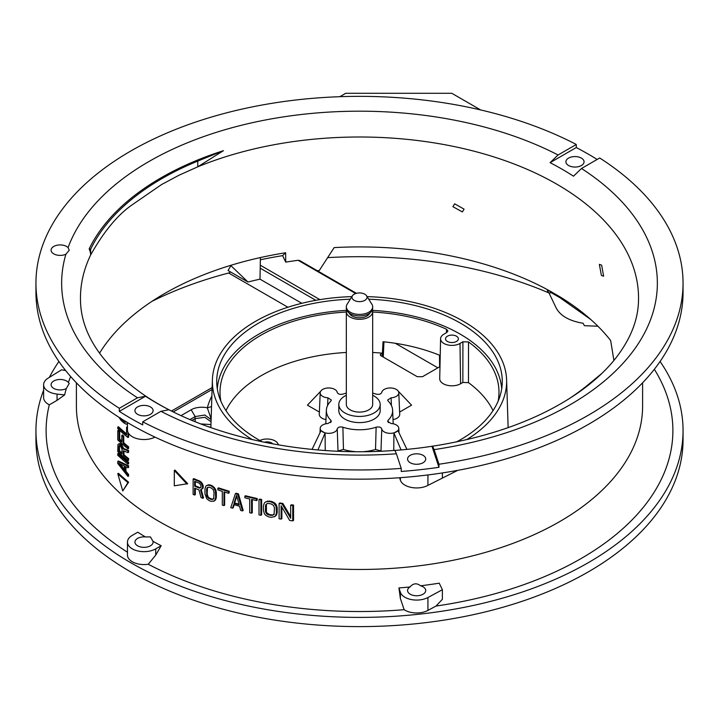 <?xml version="1.0" encoding="UTF-8"?>
<svg xmlns="http://www.w3.org/2000/svg" width="719" height="719" viewBox="0 0 719 719"><rect width="100%" height="100%" fill="white"/><g stroke="black" fill="none" stroke-linecap="round" stroke-linejoin="round"><path stroke-width="1.08" d="M480.634 109.935L451.802 93.29L345.758 93.29L339.862 96.697M683.05 430.6L683.05 439.812A323.55 186.796 180 0 1 483.321 612.39A323.55 186.796 180 0 1 130.714 571.902A323.55 186.796 180 0 1 35.95 439.812L35.95 430.6A323.55 186.796 0 0 0 130.714 562.68A323.55 186.796 0 0 0 483.321 603.178A323.55 186.796 0 0 0 683.05 430.6A323.55 186.796 0 0 0 660.087 361.477M58.913 361.477A323.55 186.796 0 0 0 49.359 377.385M43.616 390.183A323.55 186.796 0 0 0 35.95 430.6M372.667 393.104A33.128 19.125 180 0 1 376.127 394.111C379.057 394.731 380.935 394.165 381.762 392.439A8.538 4.934 180 0 1 387.361 388.26A8.538 4.934 180 0 1 396.295 389.41A8.538 4.934 180 0 1 398.793 392.772A8.538 4.934 180 0 1 391.055 397.805L391.433 405.57M391.055 397.805L387.649 400.052L388.152 401.058A33.128 19.125 180 0 1 392.619 410.181A33.128 19.125 180 0 1 388.152 420.256L387.649 421.433L391.055 423.509A8.538 4.934 180 0 1 396.295 424.929A8.538 4.934 180 0 1 398.793 428.29A8.538 4.934 180 0 1 393.626 432.946A8.538 4.934 180 0 1 384.225 431.903A8.538 4.934 180 0 1 381.762 428.875L380.989 450.966A9.455 5.464 0 0 0 381.07 451.19M406.927 449.384L397.984 430.654L393.922 433L393.76 450.471M327.567 405.57L327.945 397.805A8.538 4.934 180 0 1 322.705 396.385A8.538 4.934 180 0 1 320.207 392.772A8.538 4.934 180 0 1 325.572 388.314A8.538 4.934 180 0 1 334.775 389.41A8.538 4.934 180 0 1 337.238 392.439C338.065 394.165 339.943 394.731 342.873 394.111A33.128 19.125 180 0 1 346.333 393.104M320.207 392.772L319.281 414.234A9.455 5.464 0 0 0 322.049 418.233A9.455 5.464 0 0 0 325.977 419.599M493.036 410.612A138.641 80.043 180 0 0 468.464 382.643L468.518 341.956L462.919 341.777L459.989 343.466A11.369 6.57 180 0 1 443.902 343.466A11.369 6.57 180 0 1 440.576 338.748A11.369 6.57 180 0 1 443.902 334.182L446.832 332.493L447.937 330.992L446.526 329.257A139.495 80.537 0 0 0 372.667 312.028M440.576 338.748L439.722 378.67A12.223 7.055 0 0 0 443.299 383.748A12.223 7.055 0 0 0 460.591 383.748L462.847 382.454L468.464 382.643M498.123 401.184A139.495 80.537 0 0 0 498.977 393.194A139.495 80.537 0 0 0 468.518 341.956M127.461 422.547L127.461 429.98A16.555 9.554 0 0 0 132.314 436.739A16.555 9.554 0 0 0 155.007 437.125M396.394 453.788L401.22 468.393L401.22 471.457A323.55 186.796 0 0 0 438.958 467.296L438.958 464.231A323.55 186.796 0 0 0 671.213 333.212A323.55 186.796 0 0 0 683.05 283.151L683.05 292.363A323.55 186.796 180 0 1 671.213 342.424A323.55 186.796 0 0 1 315.74 477.452A323.55 186.796 0 0 1 35.95 292.363L35.95 283.151A323.55 186.796 0 0 0 119.309 408.302L119.309 411.376A323.55 186.796 0 0 0 142.722 424.893L142.722 421.819L160.921 411.313A297.846 171.958 0 0 0 396.394 453.788C395.225 450.912 394.524 449.797 394.273 450.445L394.336 450.436C299.715 457.679 200.053 434.591 141.445 393.158C101.649 364.389 81.337 333.697 80.501 301.09A279.044 161.101 180 0 1 90.666 254.93L90.666 249.187L89.156 248.945A280.608 162.009 180 0 1 223.465 150.666L197.779 161.074A279.044 161.101 0 0 0 90.666 249.187M597.147 159.456A323.55 186.796 0 0 0 588.286 154.136A323.55 186.796 0 0 0 576.279 147.548L550.089 162.674L558.079 154.98A297.846 171.958 0 0 0 72.547 237.063A297.846 171.958 0 0 0 68.089 247.597L69.24 250.248L65.896 254.22A9.077 5.24 180 0 1 53.745 253.861A9.077 5.24 180 0 1 51.094 250.158A9.077 5.24 180 0 1 56.693 245.314A9.077 5.24 180 0 1 66.588 246.455A9.077 5.24 180 0 1 68.089 247.597M683.05 283.151A323.55 186.796 0 0 0 599.691 157.991L581.491 168.498L573.492 176.191A286.557 165.442 180 0 0 550.089 162.674M399.575 477.722L400.384 480.184A16.555 9.554 0 0 0 404.941 485.145A16.555 9.554 0 0 0 427.931 485.379L457.751 470.343M174.304 470.46L174.969 470.073L187.695 483.707L174.304 485.819L174.304 470.46L187.021 484.103M279.107 503.408L279.107 518.767A284.05 163.995 0 0 0 281.12 519.109L281.12 505.709L289.64 520.439A284.05 163.995 0 0 0 292.759 520.88L292.759 505.52A284.05 163.995 180 0 1 290.674 505.223L290.674 518.3L282.127 503.911A284.05 163.995 180 0 1 279.107 503.408L279.862 502.967A283.106 163.447 0 0 0 282.891 503.471L290.674 516.566M290.674 505.223L291.456 504.783A283.106 163.447 0 0 0 293.541 505.071L293.541 520.43L292.759 520.88M281.12 519.109L281.875 518.669L281.875 507.039M265.679 501.889L269.319 501.053A283.106 163.447 0 0 0 271.926 501.556L274.874 503.075L276.195 504.621L277.192 507.74L277.192 512.638L276.195 515.406L274.874 516.476L271.18 517.347A284.05 163.995 0 0 1 268.573 516.844L265.679 515.289L264.394 513.717L263.442 510.58L263.442 505.682L264.394 502.941L265.679 501.889L268.573 501.485A284.05 163.995 180 0 0 271.18 501.988L274.128 503.516L276.105 506.482L276.438 513.078L275.449 515.838L274.128 516.907M259.739 499.085A283.106 163.447 0 0 0 261.635 499.489L261.635 514.849L260.898 515.271L260.898 499.921A284.05 163.995 180 0 1 259.011 499.507L259.739 499.085M244.873 496.164L245.583 495.759A283.106 163.447 0 0 0 257.231 498.537L256.503 498.95A284.05 163.995 180 0 1 244.873 496.164L244.873 497.8A284.05 163.995 0 0 0 249.718 499.004L249.718 512.728A284.05 163.995 0 0 0 251.551 513.168L252.279 512.755L252.279 499.615M251.551 513.168L251.551 499.444A284.05 163.995 0 0 0 256.503 500.586L257.231 500.163L257.231 498.537M232.498 508.171L233.657 504.576A284.05 163.995 0 0 0 239.508 506.203L240.694 510.436A284.05 163.995 0 0 0 242.474 510.912L237.746 494.286A284.05 163.995 180 0 1 235.401 493.638L230.772 507.668A284.05 163.995 0 0 0 232.498 508.171L233.199 507.767L234.358 504.172M235.401 493.638L236.102 493.225A283.106 163.447 0 0 0 238.447 493.872L243.193 510.499L242.474 510.912M217.848 488.264L218.54 487.868A283.106 163.447 0 0 0 229.181 491.221L228.489 491.625A284.05 163.995 180 0 1 217.848 488.264L217.848 489.9A284.05 163.995 0 0 0 222.279 491.347L222.279 505.071A284.05 163.995 0 0 0 223.96 505.601L224.652 505.196L224.652 492.093M223.96 505.601L223.96 491.877A284.05 163.995 0 0 0 228.489 493.261L229.181 492.857L229.181 491.221M206.793 485.379L209.867 484.876A283.106 163.447 0 0 0 212.006 485.64L215.529 489.145L216.347 492.362L216.347 497.269L215.529 499.93L214.442 500.864L211.323 501.395A284.05 163.995 0 0 1 209.184 500.631L206.793 498.779L204.951 493.845L204.951 488.938L205.742 486.296L206.793 485.379L209.184 485.271A284.05 163.995 180 0 0 211.323 486.035L213.759 487.859L215.385 491.032L215.655 497.665L214.837 500.325L213.759 501.26M201.554 489.612L202.596 487.725L202.336 485.334L200.52 482.35L199.226 481.514A284.05 163.995 180 0 1 193.123 479.043L193.797 478.647A283.106 163.447 0 0 0 199.909 481.128L202.228 483.339L203.27 486.026L203.01 488.21L200.52 489.864L202.857 498.285L203.531 497.89L201.194 489.477M202.857 498.285A284.05 163.995 0 0 1 201.032 497.584L198.974 489.909A284.05 163.995 0 0 1 194.642 488.165L194.642 495.023L195.316 494.636L195.316 488.435M76.394 382.796L76.394 406.019A283.106 163.447 180 0 0 159.312 521.599A283.106 163.447 180 0 0 435.372 563.489A283.106 163.447 0 0 0 642.606 406.019L642.606 382.796M118.446 473.309A283.106 163.447 0 0 0 128.62 482.179L122.751 490.969L117.763 473.704L118.446 473.309M127.946 467.727L128.62 467.332L128.62 465.804L118.446 461.023L117.763 461.418L127.946 466.191L127.946 467.727L125.268 466.532L125.268 471.655L127.946 474.891L127.946 476.427L117.763 463.467L117.763 461.418M125.268 471.655L125.942 471.26L125.942 466.838M125.942 471.26L128.62 474.504L128.62 476.041L127.946 476.427M118.446 453.347A283.106 163.447 0 0 0 128.62 462.218L127.946 462.605A284.05 163.995 180 0 1 117.763 453.734L118.446 453.347M117.763 453.734L117.763 455.271A284.05 163.995 0 0 0 127.946 464.141L128.62 463.755L128.62 462.218M123.974 454.732A283.106 163.447 0 0 0 128.62 458.632L127.946 459.019L127.946 460.555A284.05 163.995 0 0 1 117.763 451.694L117.97 444.459L119.282 443.623L120.756 443.947A283.106 163.447 0 0 0 121.601 444.71L123.533 448.467L128.62 450.445L128.62 452.233L127.946 452.619L123.291 450.768L123.291 455.118L123.974 454.732L123.974 451.047M127.946 460.555L128.62 460.169L128.62 458.632M123.075 443.156L123.749 442.769A283.106 163.447 0 0 0 128.62 446.858L127.946 447.245A284.05 163.995 180 0 1 123.075 443.156L123.075 436.505A284.05 163.995 180 0 1 121.781 435.372L121.781 442.023A284.05 163.995 180 0 1 119.021 439.543L119.021 431.858A284.05 163.995 180 0 1 117.763 430.699L118.446 430.304A283.106 163.447 0 0 0 119.696 431.463L119.696 439.147A283.106 163.447 0 0 0 121.781 441.026M121.781 435.372L122.455 434.977A283.106 163.447 0 0 0 123.749 436.109L123.749 442.769M117.763 430.699L117.763 439.911A284.05 163.995 0 0 0 127.946 448.782L128.62 448.395L128.62 446.858M127.461 427.913A284.05 163.995 180 0 1 126.598 427.203L126.598 434.878A284.05 163.995 180 0 1 117.763 427.113L118.446 426.718A283.106 163.447 0 0 0 126.598 433.925M126.598 427.203L127.272 426.807A283.106 163.447 0 0 0 127.461 426.969M117.763 427.113L117.763 428.65A284.05 163.995 0 0 0 127.946 437.52L128.62 437.134L128.62 433.494M601.399 275.422L599.349 264.367L601.641 265.149L603.636 276.231L601.399 275.422M317.268 270.704A274.892 158.71 180 0 1 319.281 270.524L334.164 247.588A275.584 159.106 180 0 1 548.804 290.395L559.786 296.74A275.584 159.106 0 0 1 610.656 340.536L613.909 360.462M452.907 206.668L454.651 203.819L464.07 209.139L462.38 211.952L452.907 206.668M356.435 293.316L299.697 260.557L298.151 260.296A275.287 158.935 0 0 0 285.722 262.12L282.603 255.649L285.65 252.737L285.722 262.12M150.433 536.913L152.994 541.326A9.077 5.24 180 0 1 153.093 542.099A9.077 5.24 180 0 1 147.494 546.943A9.077 5.24 180 0 1 137.599 545.811A9.077 5.24 180 0 1 134.938 542.099A9.077 5.24 180 0 1 145.364 536.922L150.433 536.913M161.173 545.712L155.726 548.858L155.726 555.113L161.173 545.712A297.486 171.751 180 0 1 152.994 541.326M155.726 555.113L148.258 564.244A313.385 180.927 0 0 0 404.15 609.685L400.384 598.559L400.384 592.303L398.937 587.935L400.384 598.559M409.983 586.956C413.236 583.226 416.768 582.839 420.57 585.787A9.077 5.24 180 0 1 423.06 586.812A9.077 5.24 180 0 1 425.72 590.515A9.077 5.24 180 0 1 420.121 595.35A9.077 5.24 180 0 1 410.225 594.218A9.077 5.24 180 0 1 407.565 590.515A9.077 5.24 180 0 1 409.983 586.956A297.486 171.751 180 0 1 398.937 587.935M404.15 609.685A16.555 9.554 0 0 0 427.931 610.404L436.02 606.054L442.383 599.295L442.383 589.724L439.228 583.163A297.486 171.751 180 0 1 420.57 585.787M272.798 443.911A6.426 3.712 0 0 0 271.602 442.949A6.426 3.712 0 0 0 264.206 442.248M456.484 336.204A6.426 3.712 0 0 0 449.429 335.413A6.426 3.712 0 0 0 445.519 338.892A6.426 3.712 0 0 0 447.398 341.453A6.426 3.712 0 0 0 454.345 342.262A6.426 3.712 0 0 0 458.371 338.892A6.426 3.712 0 0 0 456.484 336.204M320.683 391.262L307.426 405.157L319.38 412.059M366.573 295.797L371.876 304.2A13.167 7.603 180 0 1 372.667 306.797A13.167 7.603 180 0 1 364.542 313.826A13.167 7.603 180 0 1 350.189 312.181A13.167 7.603 180 0 1 346.333 306.797A13.167 7.603 180 0 1 347.124 304.2L352.427 295.797A7.523 4.341 180 0 1 364.821 294.206A7.523 4.341 180 0 1 366.573 295.797A7.523 4.341 180 0 1 363.544 300.946A7.523 4.341 180 0 1 354.179 300.353A7.523 4.341 180 0 1 352.427 295.797M346.333 306.797L346.333 308.334A13.167 7.603 0 0 0 350.189 313.709A13.167 7.603 0 0 0 364.542 315.362A13.167 7.603 0 0 0 372.667 308.334L372.667 306.797M349.245 313.107A10.533 6.085 0 0 0 352.049 316.018A10.533 6.085 0 0 0 362.385 317.564A10.533 6.085 0 0 0 369.755 313.107M346.333 311.713L346.333 404.482A13.167 7.603 0 0 0 350.189 409.866A13.167 7.603 0 0 0 364.542 411.511A13.167 7.603 0 0 0 372.667 404.482L372.667 311.713A13.167 7.603 180 0 1 364.542 318.742A13.167 7.603 180 0 1 350.189 317.088A13.167 7.603 180 0 1 346.333 311.713A13.167 7.603 180 0 1 346.666 310.024M372.334 310.024A13.167 7.603 180 0 1 372.667 311.713M372.667 395.27A20.689 11.944 180 0 1 380.189 404.482A20.689 11.944 180 0 1 374.132 412.931A20.689 11.944 180 0 1 351.582 415.519A20.689 11.944 180 0 1 338.811 404.482A20.689 11.944 180 0 1 344.868 396.034A20.689 11.944 180 0 1 346.333 395.27M338.811 404.482L338.811 410.657A20.689 11.944 0 0 0 351.582 421.694A20.689 11.944 0 0 0 374.132 419.105A20.689 11.944 0 0 0 380.189 410.657L380.189 404.482M325.24 450.471L325.078 433L321.016 430.654L312.073 449.375M325.078 433L317.951 449.914M393.922 433L401.049 449.914M398.317 391.262L411.574 405.157L399.62 412.059M393.023 419.599A9.455 5.464 0 0 0 399.719 414.234L398.793 392.772M388.314 422.583L388.152 420.256M380.989 450.966L375.534 449.474L376.127 427.194C379.048 426.583 380.926 427.14 381.762 428.875M376.127 427.194A33.128 19.125 180 0 1 342.873 427.194L343.466 449.474A34.045 19.656 0 0 0 355.303 451.64M363.697 451.64A34.045 19.656 0 0 0 375.534 449.474M342.873 427.194C339.943 426.583 338.065 427.14 337.238 428.875L338.011 450.966L343.466 449.474M337.238 428.875A8.538 4.934 180 0 1 328.232 433.332A8.538 4.934 180 0 1 320.207 428.29A8.538 4.934 180 0 1 327.945 423.509L331.351 421.433L330.848 420.256A33.128 19.125 180 0 1 326.381 410.181A33.128 19.125 180 0 1 330.848 401.058L331.351 400.052L327.945 397.805M330.686 422.583L330.848 420.256M259.865 440.486A11.369 6.57 180 0 1 271.396 439.498A11.369 6.57 180 0 1 278.37 444.89M211.539 406.603L207.324 407.826C202.138 406.603 195.173 407.296 191.173 409.776L195.155 416.562L195.083 418.62L192 420.399M601.848 373.44L586.902 385.735A279.044 161.101 180 0 1 567.884 399.512M65.896 254.22A297.846 171.958 0 0 0 137.509 397.796L145.508 396.25L119.309 411.376M137.509 397.796L119.309 408.302M223.465 150.666L197.743 166.826L179.013 175.229L161.577 184.54L131.101 205.553C117.035 215.61 103.554 232.066 90.666 254.93A18.811 14.793 -154.3 0 0 89.156 248.945M367.085 296.614A147.125 84.941 180 0 1 506.607 379.875L508.081 425.936A148.608 85.795 180 0 1 508.108 427.652M507.416 427.904L506.428 428.245M559.768 296.722L559.975 297.729L551.284 292.714L549.064 293.082L556.066 307.75M556.012 307.615C560.101 315.704 569.142 320.926 583.145 323.28L584.367 325.698L597.911 326.219M57.062 394.093L57.062 400.339L64.638 394.929L57.062 394.093A16.555 9.554 180 0 1 43.616 384.701A16.555 9.554 180 0 1 48.056 378.185L61.537 369.845L65.609 370.501M64.638 394.929A297.486 171.751 180 0 1 66.328 388.548A9.077 5.24 180 0 1 53.745 388.404A9.077 5.24 180 0 1 51.094 384.701A9.077 5.24 180 0 1 56.693 379.866A9.077 5.24 180 0 1 66.588 380.998A9.077 5.24 180 0 1 68.35 382.436A297.486 171.751 180 0 1 70.678 376.549M260.404 259.784A286.917 165.649 180 0 1 282.603 255.649M301.827 303.301L259.999 279.152L260.404 257.564A275.584 159.106 180 0 1 285.65 252.737M259.999 279.152A275.584 159.106 0 0 0 247.983 282.028L228.058 270.524L231.123 265.23A275.584 159.106 180 0 1 260.404 257.564M230.565 265.527L231.123 265.85L231.123 265.23A275.584 159.106 180 0 0 165.523 293.01A275.584 159.106 180 0 0 99.528 353.236M231.123 265.85L247.983 282.028M137.599 414.333A9.077 5.24 180 0 1 134.938 410.63A9.077 5.24 180 0 1 140.547 405.786A9.077 5.24 180 0 1 150.433 406.927A9.077 5.24 180 0 1 153.093 410.63A9.077 5.24 180 0 1 147.494 415.465A9.077 5.24 180 0 1 137.599 414.333M145.364 536.922A297.486 171.751 180 0 1 137.769 532.195L132.314 535.349A16.555 9.554 180 0 0 127.461 542.099A16.555 9.554 180 0 0 137.68 550.934A16.555 9.554 180 0 0 155.726 548.858M442.383 589.724L427.931 597.507A16.555 9.554 180 0 1 411.502 599.601A16.555 9.554 180 0 1 400.384 592.303M410.225 462.739A9.077 5.24 180 0 1 407.565 459.037A9.077 5.24 180 0 1 413.173 454.201A9.077 5.24 180 0 1 423.06 455.334A9.077 5.24 180 0 1 425.72 459.037A9.077 5.24 180 0 1 420.121 463.881A9.077 5.24 180 0 1 410.225 462.739M68.35 382.436L69.24 383.353L66.328 388.548M576.279 147.548L576.279 144.474L558.079 154.98M576.279 144.474A323.55 186.796 0 0 0 272.789 103.185A323.55 186.796 0 0 0 35.95 283.151M438.958 467.296L431.984 446.283L436.343 445.609C493.234 436.127 540.257 418.683 577.402 393.266C591.953 383.164 603.969 372.415 613.451 361.01C629.628 341.219 637.978 321.249 638.499 301.09A279.044 161.101 0 0 0 556.812 184.19A279.044 161.101 0 0 0 284.715 142.892A279.044 161.101 180 0 0 197.743 166.835M394.416 450.436A286.557 165.442 180 0 0 431.984 446.283C432.227 445.636 432.937 446.751 434.114 449.627A297.846 171.958 0 0 0 439.318 448.818A297.846 171.958 0 0 0 581.491 168.498M438.958 464.231L434.114 449.627M145.508 396.25A286.557 165.442 180 0 0 168.911 409.767L160.921 411.313M142.722 421.819A323.55 186.796 0 0 0 401.22 468.393M568.567 165.514A9.077 5.24 180 0 1 565.907 161.811A9.077 5.24 180 0 1 571.506 156.967A9.077 5.24 180 0 1 581.401 158.108A9.077 5.24 180 0 1 584.062 161.811A9.077 5.24 180 0 1 578.453 166.655A9.077 5.24 180 0 1 568.567 165.514M442.383 472.931L442.383 477.605M292.759 505.52L293.541 505.071M282.127 503.911L282.891 503.471M267.055 513.033L269.319 514.453A283.106 163.447 0 0 0 271.926 514.948L273.229 514.867L272.483 515.298L274.128 513.968L274.451 507.821L273.472 505.349L271.18 503.947A284.05 163.995 0 0 1 268.573 503.444L267.288 503.516L265.679 504.828L265.356 510.975L266.318 513.456L267.055 513.033L266.416 511.919L265.679 512.35M266.416 511.919L266.416 504.405L265.679 504.828M266.416 504.405L267.055 503.552M266.093 505.646L265.356 506.077M266.093 510.553L265.356 510.975M268.025 513.878L267.288 514.301L266.318 513.456M269.319 514.453L268.573 514.885L267.288 514.301M271.926 514.948L271.18 515.379A284.05 163.995 180 0 1 268.573 514.885M272.483 515.298L271.18 515.379M273.229 514.867L274.218 514.4M266.965 501.494L267.702 501.062M269.319 501.053L268.573 501.485M275.449 515.838L276.195 515.406M276.105 514.651L276.86 514.22M276.438 513.078L277.192 512.638M276.438 508.171L277.192 507.74M276.105 506.482L276.86 506.05M275.449 505.053L276.195 504.621M274.128 503.516L274.874 503.075M272.816 502.617L273.562 502.186M271.18 501.988L271.926 501.556M260.898 515.271A284.05 163.995 0 0 1 259.011 514.867L259.011 499.507M260.898 499.921L261.635 499.489M256.503 498.95L256.503 500.586M236.569 495.265L239.211 504.819A284.05 163.995 180 0 1 233.945 503.354L236.569 495.265M236.83 496.218L234.655 502.949L233.945 503.354M234.655 502.949A283.106 163.447 0 0 0 239.032 504.163M237.746 494.286L238.447 493.872M228.489 491.625L228.489 493.261M208.798 497.566L209.867 498.276A283.106 163.447 0 0 0 212.006 499.04L213.085 499.085L212.402 499.48L213.759 498.321L214.028 492.2L213.21 489.63L211.323 487.994A284.05 163.995 0 0 1 209.184 487.23L207.324 487.536L206.533 489.531L206.793 495.84L208.115 497.952L208.798 497.566L208.007 496.613L207.324 497.009M208.007 496.613L207.207 494.043L207.476 487.931L206.793 488.318M207.476 487.931L208.007 487.14M207.207 489.136L206.533 489.531M207.207 494.043L206.533 494.429M207.476 495.445L206.793 495.84M209.867 498.276L209.184 498.671L208.115 497.952M212.006 499.04L211.323 499.435A284.05 163.995 180 0 1 209.184 498.671M212.402 499.48L211.323 499.435M213.903 498.716L213.085 499.085M207.854 485.109L208.537 484.723M209.867 484.876L209.184 485.271M214.837 500.325L215.529 499.93M215.385 499.202L216.068 498.806M215.655 497.665L216.347 497.269M215.655 492.758L216.347 492.362M215.385 491.032L216.068 490.637M214.837 489.54L215.529 489.145M213.759 487.859L214.442 487.464M212.671 486.835L213.354 486.439M211.323 486.035L212.006 485.64M195.316 485.81A283.106 163.447 0 0 0 200.161 487.761L200.781 487.68L201.032 485.819L199.487 483.249A284.05 163.995 0 0 1 194.642 481.299L194.642 486.197L195.316 485.81L195.316 481.577M199.487 488.156A284.05 163.995 180 0 1 194.642 486.197M200.934 487.734L200.161 487.761M194.642 495.023A284.05 163.995 0 0 1 193.123 494.393L193.123 479.043M202.336 488.605L203.01 488.21M202.596 487.725L203.27 487.329M202.596 486.421L203.27 486.026M202.336 485.334L203.01 484.948M201.554 483.734L202.228 483.339M200.52 482.35L201.194 481.955M199.226 481.514L199.909 481.128M117.763 473.704A284.05 163.995 180 0 0 127.946 482.575L122.751 490.969M127.946 482.575L128.62 482.179M118.599 463.216L124.387 466.047L124.387 470.648L118.599 463.216M120.19 464.025L124.387 469.417M127.946 474.891L128.62 474.504M127.946 466.191L128.62 465.804M127.946 462.605L127.946 464.141M118.806 451.119A284.05 163.995 180 0 0 121.996 453.986L121.996 449.123L120.711 446.445A284.05 163.995 0 0 1 120.073 445.879L119.435 445.555L118.806 446.256L118.806 451.119L119.489 450.723L119.489 445.861L118.806 446.256M119.489 445.861L119.696 445.286M119.489 450.723A283.106 163.447 0 0 0 121.996 452.997M127.946 459.019A284.05 163.995 180 0 1 123.291 455.118M118.599 444.018L120.073 444.342A284.05 163.995 180 0 0 120.918 445.106L122.859 448.854L127.946 450.831L127.946 452.619M127.946 450.831L128.62 450.445M122.859 448.854L123.533 448.467M122.428 447.452L123.102 447.065M121.565 445.933L122.239 445.537M120.918 445.106L121.601 444.71M120.073 444.342L120.756 443.947M119.435 444.018L120.118 443.623M127.946 447.245L127.946 448.782M123.075 436.505L123.749 436.109M119.021 439.543L119.696 439.147M119.021 431.858L119.696 431.463M121.34 418.809L120.28 417.91M124.01 420.462A283.106 163.447 0 0 0 125.061 421.37L124.387 421.756A284.05 163.995 180 0 1 121.134 418.925M125.061 421.37L125.942 421.855L125.268 422.251L124.387 421.756M126.373 421.891L125.268 422.251M125.942 421.855L126.607 421.9M127.721 423.257L126.373 424.201L124.387 423.293A284.05 163.995 0 0 1 121.134 420.462L118.887 417.254M127.946 432.272L127.946 437.52M200.817 423.949L210.964 424.543M195.208 421.72L195.083 418.62L204.834 417.326L211.053 421.738M189.987 419.554L195.155 416.562L204.825 415.034L211.125 419.599M211.88 395.953A153.902 88.85 0 0 0 207.324 407.826L211.143 418.898M210.892 427.652A148.608 85.795 180 0 1 210.919 425.936L212.393 379.875A147.125 84.941 180 0 1 255.461 321.384A147.125 84.941 180 0 1 351.915 296.614M252.36 439.668A147.125 84.941 180 0 1 212.393 379.875M506.607 379.875A147.125 84.941 180 0 1 466.64 439.668M456.601 441.879A142.775 82.424 0 0 0 460.457 439.731A142.775 82.424 0 0 0 502.23 383.479A142.775 82.424 0 0 0 368.712 299.194M350.288 299.194A142.775 82.424 0 0 0 258.543 323.164A142.775 82.424 0 0 0 216.77 383.479A142.775 82.424 0 0 0 262.399 441.879M217.309 388.853A142.308 82.164 180 0 1 258.867 334.101A142.308 82.164 180 0 1 346.54 310.374M372.46 310.374A142.308 82.164 180 0 1 501.691 388.853M346.333 312.028A139.495 80.537 0 0 0 220.023 393.194A139.495 80.537 0 0 0 220.877 401.184M446.526 329.257L446.409 332.735M380.728 355.599L380.8 354.108L380.252 354.844L380.8 355.644L417.227 376.675L422.547 376.675L439.633 366.816A138.641 80.043 180 0 1 439.965 366.951M380.8 354.108L382.391 353.191L383.038 341.741A138.884 80.177 180 0 1 439.507 355.222L439.633 366.816M225.964 410.612A138.641 80.043 180 0 1 346.333 352.454M372.667 352.454A138.641 80.043 180 0 1 382.391 353.191L382.247 356.48M57.062 400.339L49.314 404.824A313.385 180.927 0 0 0 127.461 552.21M43.616 384.701L43.616 397.607A16.555 9.554 0 0 0 49.314 404.824M127.461 542.099L127.461 555.005A16.555 9.554 0 0 0 148.258 564.244M64.656 369.287A313.385 180.927 0 0 0 64.063 370.249M436.02 606.054A313.385 180.927 0 0 0 654.344 369.287M551.284 292.714L548.804 290.395L547.914 291.285M549.019 292.993A317.151 183.111 0 0 0 327.513 257.636M557.27 309.916L556.416 308.451M559.975 297.729L590.739 319.47M437.871 367.831L395.396 343.314M287.915 307.238L228.642 273.013L230.628 272.016M228.642 273.013A317.151 183.111 0 0 0 151.907 301.378M459.989 343.466L460.591 383.748M427.931 474.935L427.931 485.379M462.919 341.777L462.847 382.454M181.08 415.6L191.173 409.776M400.384 480.184L400.384 477.668M355.707 293.532L298.151 260.296M319.91 299.634L260.404 265.275M315.857 300.326L260.35 268.286M197.743 166.826L197.779 161.074M212.087 389.5L173.333 411.879M427.931 597.507L427.931 610.404M398.793 428.29L398.991 432.766M392.619 410.181L393.203 423.788M320.207 428.29L320.009 432.766M326.381 410.181L325.797 423.788M212.15 387.559L171.571 410.989M210.892 427.374L207.467 426.439M549.073 293.091L547.312 290.638M383.946 341.84L383.254 357.064"/></g></svg>
